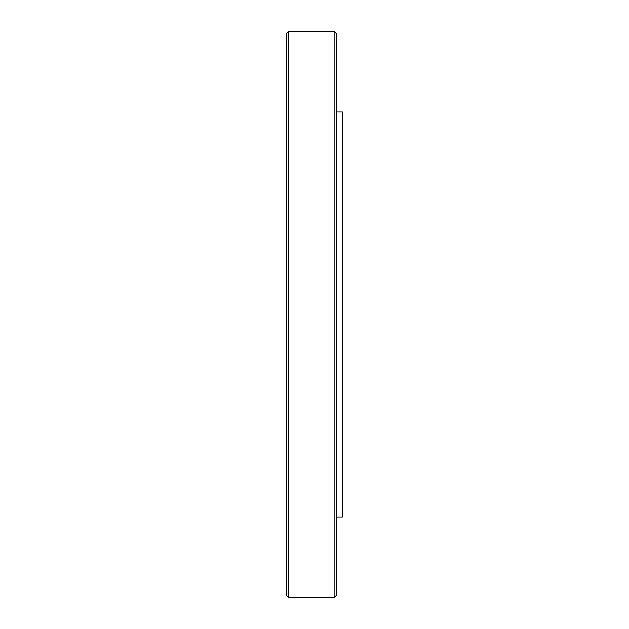 <?xml version="1.0" encoding="UTF-8"?>
<svg xmlns="http://www.w3.org/2000/svg" width="629" height="629" viewBox="0 0 629 629"><rect width="100%" height="100%" fill="white"/><g stroke="black" fill="none" stroke-linecap="round" stroke-linejoin="round"><path stroke-width="0.94" d="M336.193 112.025L342.388 112.025L342.388 516.975L336.193 516.975M334.125 31.45L336.193 33.518L336.193 595.482L334.125 597.55L334.125 31.45L288.672 31.45L288.672 597.55L334.125 597.55M288.672 31.45L286.612 33.518L286.612 595.482L288.672 597.55"/></g></svg>
